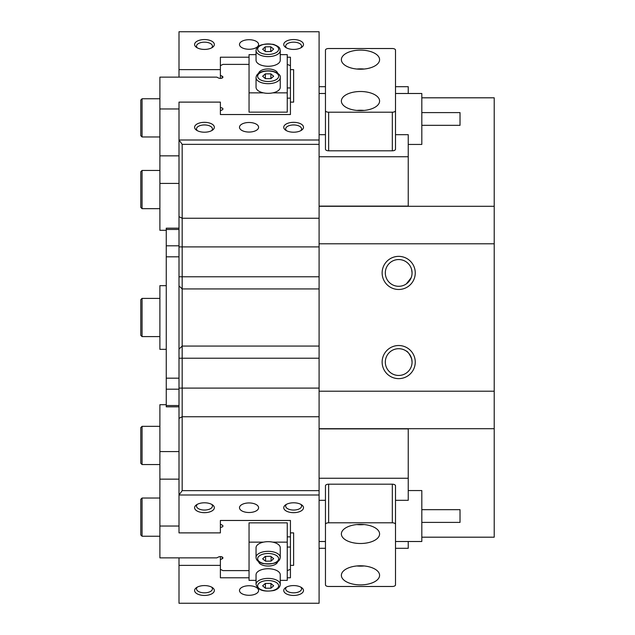 <?xml version="1.0" encoding="UTF-8"?>
<svg xmlns="http://www.w3.org/2000/svg" width="635" height="635" viewBox="0 0 635 635"><rect width="100%" height="100%" fill="white"/><g stroke="black" fill="none" stroke-linecap="round" stroke-linejoin="round"><path stroke-width="0.95" d="M142.065 536.242L140.787 534.964L140.787 499.308L142.065 498.031L142.065 536.242L159.893 536.242M142.065 136.969L140.787 135.692L140.787 100.036L142.065 98.758L142.065 136.969L159.893 136.969M140.787 335.328L140.787 299.672L142.065 298.394L142.065 336.606L140.787 335.328M421.815 112.601L460.026 112.601L460.026 125.333L421.815 125.333M408.242 144.439L421.815 144.439L421.815 93.496L395.51 93.496M142.065 208.661L140.787 207.383L140.787 171.728L142.065 170.45L142.065 208.661L159.893 208.661M319.095 428.887L408.242 428.887L408.242 478.25L319.095 478.25M382.135 362.077A16.558 16.558 0 0 1 398.693 345.519A16.558 16.558 0 0 1 415.25 362.077A16.558 16.558 0 0 1 398.693 378.635A16.558 16.558 0 0 1 382.135 362.077M411.972 360.505L412.067 362.077A13.375 13.375 0 0 0 398.693 348.702A13.375 13.375 0 0 0 385.318 362.077A13.375 13.375 0 0 0 398.693 375.452A13.375 13.375 0 0 0 412.067 362.077L411.678 358.894C409.599 354.044 407.733 351.393 406.082 350.933C407.741 351.401 409.607 354.052 411.678 358.894M382.135 272.923A16.558 16.558 0 0 1 398.693 256.365A16.558 16.558 0 0 1 415.25 272.923A16.558 16.558 0 0 1 398.693 289.481A16.558 16.558 0 0 1 382.135 272.923M411.607 269.446L412.067 272.923A13.375 13.375 0 0 0 398.693 259.548A13.375 13.375 0 0 0 385.318 272.923A13.375 13.375 0 0 0 398.693 286.298A13.375 13.375 0 0 0 412.067 272.923C411.091 266.668 411.091 266.668 412.067 272.923L411.972 274.503M204.47 595.447A9.874 4.937 0 0 1 195.707 592.78A9.874 4.937 0 0 1 196.413 587.669A9.874 4.937 0 0 1 204.47 585.581A9.874 4.937 0 0 1 212.527 587.669A9.874 4.937 0 0 1 213.233 592.78A9.874 4.937 0 0 1 204.47 595.447M197.318 587.113A7.961 3.977 180 0 0 196.509 588.859A7.961 3.977 180 0 0 204.47 592.836A7.961 3.977 180 0 0 212.431 588.859A7.961 3.977 180 0 0 211.622 587.113M204.47 512.667A9.874 4.937 0 0 1 195.707 510A9.874 4.937 0 0 1 196.413 504.881A9.874 4.937 0 0 1 204.47 502.793A9.874 4.937 0 0 1 212.527 504.881A9.874 4.937 0 0 1 213.233 510A9.874 4.937 0 0 1 204.47 512.667M197.318 504.333A7.961 3.977 180 0 0 196.509 506.079A7.961 3.977 180 0 0 204.47 510.056A7.961 3.977 180 0 0 212.431 506.079A7.961 3.977 180 0 0 211.622 504.333M293.624 512.667A9.874 4.937 0 0 1 284.853 510A9.874 4.937 0 0 1 285.559 504.881A9.874 4.937 0 0 1 293.624 502.793A9.874 4.937 0 0 1 301.681 504.881A9.874 4.937 0 0 1 302.387 510A9.874 4.937 0 0 1 293.624 512.667M286.464 504.333A7.961 3.977 180 0 0 285.663 506.079A7.961 3.977 180 0 0 293.624 510.056A7.961 3.977 180 0 0 301.577 506.079A7.961 3.977 180 0 0 300.776 504.333M293.624 595.447A9.874 4.937 0 0 1 284.853 592.78A9.874 4.937 0 0 1 285.559 587.669A9.874 4.937 0 0 1 293.624 585.581A9.874 4.937 0 0 1 301.681 587.669A9.874 4.937 0 0 1 302.387 592.78A9.874 4.937 0 0 1 293.624 595.447M286.464 587.113A7.961 3.977 180 0 0 285.663 588.859A7.961 3.977 180 0 0 293.624 592.836A7.961 3.977 180 0 0 301.577 588.859A7.961 3.977 180 0 0 300.776 587.113M204.47 49.419A9.874 4.937 180 0 1 196.413 47.331A9.874 4.937 180 0 1 195.707 42.22A9.874 4.937 180 0 1 204.47 39.553A9.874 4.937 180 0 1 213.233 42.22A9.874 4.937 180 0 1 212.527 47.331A9.874 4.937 180 0 1 204.47 49.419M211.622 47.887A7.961 3.977 0 0 0 212.431 46.141A7.961 3.977 0 0 0 204.47 42.164A7.961 3.977 0 0 0 196.509 46.141A7.961 3.977 0 0 0 197.318 47.887M204.47 132.207A9.874 4.937 180 0 1 196.413 130.119A9.874 4.937 180 0 1 195.707 125A9.874 4.937 180 0 1 204.47 122.333A9.874 4.937 180 0 1 213.233 125A9.874 4.937 180 0 1 212.527 130.119A9.874 4.937 180 0 1 204.47 132.207M211.622 130.667A7.961 3.977 0 0 0 212.431 128.921A7.961 3.977 0 0 0 204.47 124.944A7.961 3.977 0 0 0 196.509 128.921A7.961 3.977 0 0 0 197.318 130.667M293.624 132.207A9.874 4.937 180 0 1 285.559 130.119A9.874 4.937 180 0 1 284.853 125A9.874 4.937 180 0 1 293.624 122.333A9.874 4.937 180 0 1 302.387 125A9.874 4.937 180 0 1 301.681 130.119A9.874 4.937 180 0 1 293.624 132.207M300.776 130.667A7.961 3.977 0 0 0 301.577 128.921A7.961 3.977 0 0 0 293.624 124.944A7.961 3.977 0 0 0 285.663 128.921A7.961 3.977 0 0 0 286.464 130.667M293.624 49.419A9.874 4.937 180 0 1 285.559 47.331A9.874 4.937 180 0 1 284.853 42.22A9.874 4.937 180 0 1 293.624 39.553A9.874 4.937 180 0 1 302.387 42.22A9.874 4.937 180 0 1 301.681 47.331A9.874 4.937 180 0 1 293.624 49.419M300.776 47.887A7.961 3.977 0 0 0 301.577 46.141A7.961 3.977 0 0 0 293.624 42.164A7.961 3.977 0 0 0 285.663 46.141A7.961 3.977 0 0 0 286.464 47.887M249.047 39.711A9.549 4.778 0 0 0 239.49 44.49A9.549 4.778 0 0 0 249.047 49.26A9.549 4.778 0 0 0 258.596 44.49A9.549 4.778 0 0 0 249.047 39.711M249.047 122.491A9.549 4.778 0 0 0 239.49 127.27A9.549 4.778 0 0 0 249.047 132.048A9.549 4.778 0 0 0 258.596 127.27A9.549 4.778 0 0 0 249.047 122.491M249.047 502.952A9.549 4.778 180 0 0 239.49 507.73A9.549 4.778 180 0 0 249.047 512.508A9.549 4.778 180 0 0 258.596 507.73A9.549 4.778 180 0 0 249.047 502.952M249.047 585.74A9.549 4.778 180 0 0 239.49 590.51A9.549 4.778 180 0 0 249.047 595.289A9.549 4.778 180 0 0 258.596 590.51A9.549 4.778 180 0 0 249.047 585.74M411.972 274.479L412.067 272.923M411.67 358.838L410.448 355.703M319.095 500.317L325.461 500.317M395.51 500.317L408.242 500.317L408.242 478.25M287.25 57.221L290.433 57.221L290.433 69.636L293.624 69.636L293.624 102.116L290.433 102.116L290.433 114.53L220.385 114.53L220.385 102.116L178.999 102.116L178.999 140.002L319.095 140.002L319.095 31.75L178.999 31.75L178.999 69.636L220.385 69.636L220.385 57.221L249.047 57.221M293.624 69.636L293.624 102.116M249.047 577.779L220.385 577.779L220.385 565.364L178.999 565.364L178.999 603.25L319.095 603.25L319.095 494.998L178.999 494.998L178.999 532.884L220.385 532.884L220.385 520.47L290.433 520.47L290.433 532.884L293.624 532.884L293.624 565.364L290.433 565.364L290.433 577.779L287.25 577.779M395.51 134.684L408.242 134.684L408.242 206.113L319.095 206.113M395.51 86.701L408.242 86.701L408.242 93.496M325.461 134.684L319.095 134.684M408.242 541.504L408.242 548.299L395.51 548.299M293.624 532.884L293.624 565.364M319.095 140.002L319.095 144.351L182.181 144.351L182.181 490.649L319.095 490.649L319.095 391.216L494.213 391.216L494.213 206.304L319.095 206.304M494.213 243.784L319.095 243.784L319.095 144.351M421.815 97.814L494.213 97.814L494.213 206.304M319.095 490.649L319.095 494.998M319.095 428.696L494.213 428.696L494.213 537.186L421.815 537.186M178.999 557.871L178.999 565.364M178.999 69.636L178.999 77.129M182.181 490.649L178.999 494.998L178.999 140.002L182.181 144.351M494.213 97.814L421.815 97.806M494.213 428.696L494.213 391.216M421.815 537.194L494.213 537.186M319.095 391.216L319.095 243.784M220.385 565.364L220.385 556.601M220.385 69.636L220.385 78.399A2.548 1.27 180 0 1 218.591 78.026L216.789 77.129L159.893 77.129L159.893 108.966L178.999 108.966M411.17 277.741L406.352 283.885L410.464 279.273M410.48 279.233L411.551 276.606M412.067 362.077C411.091 368.34 411.091 368.34 412.067 362.077M319.095 548.299L325.461 548.299M325.461 86.701L319.095 86.701M319.095 156.75L408.242 156.75M360.482 91.504A19.106 9.549 0 0 0 341.376 101.06A19.106 9.549 0 0 0 360.482 110.609A19.106 9.549 0 0 0 379.587 101.06A19.106 9.549 0 0 0 360.482 91.504M364.141 110.434A19.106 9.549 0 0 0 360.482 110.26A19.106 9.549 0 0 0 356.822 110.434M360.482 50.117A19.106 9.549 0 0 0 341.376 59.666A19.106 9.549 0 0 0 360.482 69.215A19.106 9.549 0 0 0 379.587 59.666A19.106 9.549 0 0 0 360.482 50.117M364.141 69.04A19.106 9.549 0 0 0 360.482 68.866A19.106 9.549 0 0 0 356.822 69.04M395.51 110.609L395.51 149.217A3.183 1.595 180 0 1 392.327 150.805L392.327 112.205A3.183 1.595 0 0 0 395.51 110.609L395.51 50.117A3.183 1.595 0 0 0 392.327 48.522L328.644 48.522A3.183 1.595 0 0 0 325.461 50.117L325.461 110.609A3.183 1.595 0 0 0 328.644 112.205L392.327 112.205M328.644 112.205L328.644 150.805L392.327 150.805M328.644 150.805A3.183 1.595 180 0 1 325.461 149.217L325.461 110.609M178.999 228.171L166.259 228.171L166.259 245.808L178.999 245.808M178.999 406.829L166.259 406.829L166.259 405.543L178.999 405.543M178.999 389.191L166.259 389.191L166.259 405.543M166.259 389.191L166.259 245.808M360.482 543.496A19.106 9.549 180 0 0 379.587 533.94A19.106 9.549 180 0 0 360.482 524.391A19.106 9.549 180 0 0 341.376 533.94A19.106 9.549 180 0 0 360.482 543.496M356.822 524.566A19.106 9.549 180 0 0 360.482 524.74A19.106 9.549 180 0 0 364.141 524.566M360.482 584.883A19.106 9.549 180 0 0 379.587 575.334A19.106 9.549 180 0 0 360.482 565.785A19.106 9.549 180 0 0 341.376 575.334A19.106 9.549 180 0 0 360.482 584.883M356.822 565.96A19.106 9.549 180 0 0 360.482 566.134A19.106 9.549 180 0 0 364.141 565.96M325.461 524.391L325.461 485.783A3.183 1.595 0 0 1 328.644 484.195L328.644 522.795A3.183 1.595 180 0 0 325.461 524.391L325.461 584.883A3.183 1.595 180 0 0 328.644 586.478L392.327 586.478A3.183 1.595 180 0 0 395.51 584.883L395.51 524.391A3.183 1.595 180 0 0 392.327 522.795L328.644 522.795M392.327 522.795L392.327 484.195L328.644 484.195M392.327 484.195A3.183 1.595 0 0 1 395.51 485.783L395.51 524.391M421.815 509.667L460.026 509.667L460.026 522.399L421.815 522.399M395.51 541.504L421.815 541.504L421.815 490.561L408.242 490.561M142.065 464.55L140.787 463.272L140.787 427.617L142.065 426.339L142.065 464.55L159.893 464.55M166.259 349.337L159.893 349.337L159.893 285.663L166.259 285.663M287.25 570.611L290.433 569.333M220.385 569.333L222.933 570.611L249.047 570.611M220.385 559.673L222.186 558.776A2.548 1.27 180 0 0 222.933 557.871A2.548 1.27 180 0 0 221.361 556.697A2.548 1.27 180 0 0 218.591 556.974L216.789 557.871L159.893 557.871L159.893 526.034L178.999 526.034M220.385 520.47L220.385 524.232L222.186 525.129A2.548 1.27 0 0 1 222.933 526.034A2.548 1.27 0 0 1 220.385 527.304M290.433 532.884L290.433 565.364M178.999 451.58L159.893 451.58L159.893 479.155L178.999 479.155M159.893 451.58L159.893 404.709L166.259 404.709M287.25 547.045L290.433 547.045M290.433 536.861L287.25 536.861M159.893 526.034L159.893 479.155M220.385 114.53L220.385 110.768L222.186 109.871A2.548 1.27 0 0 0 222.933 108.966A2.548 1.27 0 0 0 220.385 107.696M290.433 65.667L287.25 64.389M249.047 64.389L222.933 64.389L220.385 65.667M220.385 75.327L222.186 76.224A2.548 1.27 180 0 1 222.933 77.129A2.548 1.27 180 0 1 220.385 78.399M290.433 69.636L290.433 102.116M178.999 155.845L159.893 155.845L159.893 183.42L178.999 183.42M166.259 230.291L159.893 230.291L159.893 183.42M159.893 155.845L159.893 108.966M287.25 98.139L290.433 98.139M290.433 87.955L287.25 87.955M258.635 561.697A9.549 4.778 180 0 0 268.145 566.031A9.549 4.778 180 0 0 277.662 561.697M272.859 542.147L287.25 542.147L287.25 580.358L280.249 580.358M256.048 580.358L249.047 580.358L249.047 542.147L263.438 542.147M287.25 542.147L287.25 522.851L249.047 522.851L249.047 542.147M273.764 542.369A12.097 6.048 0 0 1 280.249 547.719L280.249 557.371A12.097 6.048 0 0 0 273.764 552.013A12.097 6.048 0 0 0 256.048 557.371L256.048 547.719A12.097 6.048 0 0 1 273.764 542.369M265.2 556.419L270.708 556.308L273.661 558.641L271.097 561.086L265.589 561.197L262.636 558.864L265.2 556.419M271.097 556.617L271.097 561.086M265.589 556.411L265.589 561.197M256.048 584.438L256.048 574.786A12.097 6.048 0 0 1 262.049 569.563A12.097 6.048 0 0 1 274.169 569.539A12.097 6.048 0 0 1 280.249 574.786L280.249 584.438A12.097 6.048 0 0 0 274.169 579.191A12.097 6.048 0 0 0 262.049 579.215A12.097 6.048 0 0 0 256.048 584.438C257.754 590.161 263.708 592.185 273.891 590.502C277.955 589.256 280.075 587.232 280.249 584.438M273.661 585.803L270.931 588.2L265.414 588.208L262.636 585.827L265.366 583.438L270.883 583.422L273.661 585.803M270.931 583.462L270.931 588.2M265.414 583.438L265.414 588.208M277.662 73.303A9.549 4.778 0 0 0 268.145 68.969A9.549 4.778 0 0 0 258.635 73.303M263.438 92.853L249.047 92.853L249.047 112.149L287.25 112.149L287.25 92.853L272.859 92.853M249.047 92.853L249.047 54.642L256.048 54.642M280.249 54.642L287.25 54.642L287.25 92.853M280.249 50.562L280.249 60.214A12.097 6.048 180 0 1 262.525 65.572A12.097 6.048 180 0 1 256.048 60.214L256.048 50.562A12.097 6.048 180 0 0 262.525 55.92A12.097 6.048 180 0 0 280.249 50.562C279.59 48.776 281.17 47.323 273.431 44.371C262.311 43.339 256.516 45.402 256.048 50.562M265.2 46.855L270.708 46.744L273.661 49.07L271.097 51.514L265.589 51.626L262.636 49.292L265.2 46.855L265.2 51.316M270.708 51.522L270.708 46.744M274.249 92.504A12.097 6.048 180 0 1 262.128 92.527A12.097 6.048 180 0 1 256.048 87.281L256.048 77.629A12.097 6.048 180 0 0 262.128 82.875A12.097 6.048 180 0 0 274.249 82.852A12.097 6.048 180 0 0 280.249 77.629L280.249 87.281A12.097 6.048 180 0 1 274.249 92.504M273.661 76.232L270.931 78.629L265.414 78.645L262.636 76.263L265.366 73.866L270.883 73.85L273.661 76.232M265.366 78.605L265.366 73.866M270.883 78.629L270.883 73.85M178.999 246.904L319.095 246.904M178.999 276.781L319.095 276.781M319.095 358.219L178.999 358.219M178.999 388.096L319.095 388.096M178.999 216.654L182.181 218.249L319.095 218.249M178.999 418.346L182.181 416.75L319.095 416.75M178.999 349.107L182.181 346.067L319.095 346.067M319.095 288.933L182.181 288.933L178.999 285.893M178.999 229.457L166.259 229.457M178.999 256.834L166.259 256.834M166.259 378.166L178.999 378.166M222.186 558.776L222.186 556.974M222.186 76.224L222.186 78.026M263.271 563.404A10.509 5.255 180 0 0 277.455 561.189A10.509 5.255 180 0 0 273.026 554.101A10.509 5.255 180 0 0 258.842 556.316A10.509 5.255 180 0 0 263.271 563.404M262.85 581.279A10.509 5.255 180 0 0 259.072 588.462A10.509 5.255 180 0 0 273.447 590.352A10.509 5.255 180 0 0 277.225 583.168A10.509 5.255 180 0 0 262.85 581.279M263.271 53.832A10.509 5.255 0 0 0 277.455 51.626A10.509 5.255 0 0 0 273.026 44.529A10.509 5.255 0 0 0 258.842 46.744A10.509 5.255 0 0 0 263.271 53.832M262.85 71.707A10.509 5.255 0 0 0 259.072 78.899A10.509 5.255 0 0 0 273.447 80.788A10.509 5.255 0 0 0 277.225 73.596A10.509 5.255 0 0 0 262.85 71.707M159.893 498.031L142.065 498.031M159.893 98.758L142.065 98.758M159.893 336.606L142.065 336.606M159.893 298.394L142.065 298.394M319.095 93.496L325.461 93.496M159.893 170.45L142.065 170.45M319.095 541.504L325.461 541.504M159.893 426.339L142.065 426.339M256.048 557.371C256.072 560.11 258.342 562.173 262.866 563.562C273.987 564.594 279.781 562.531 280.249 557.371M280.249 77.629C281.424 74.136 272.986 68.905 262.406 71.564C258.342 72.811 256.222 74.827 256.048 77.629"/></g></svg>
